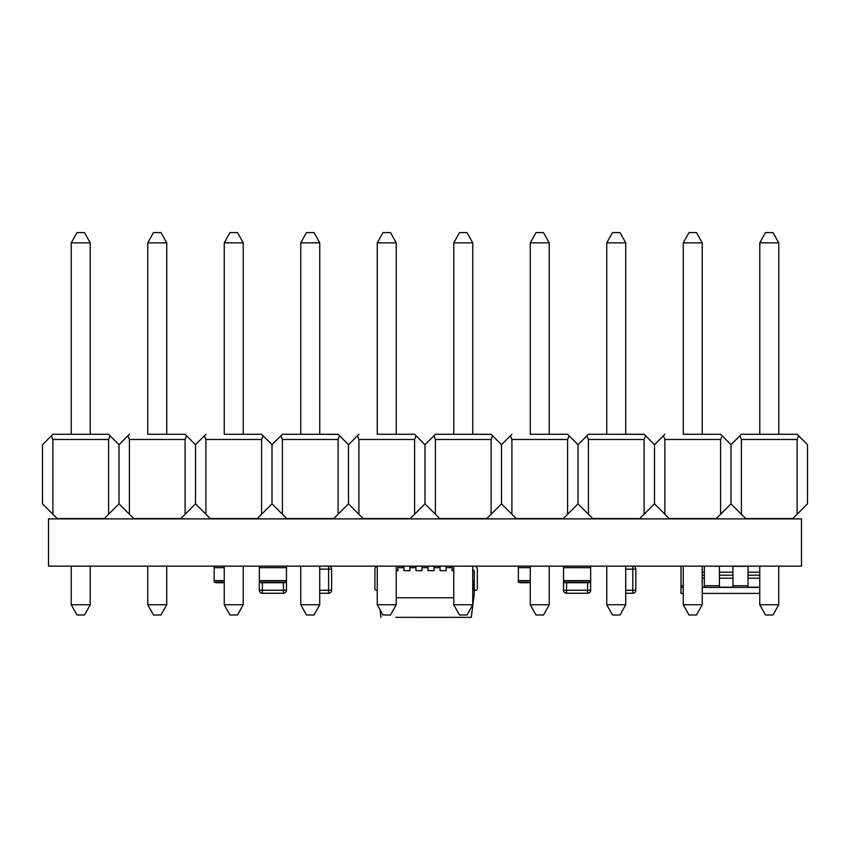 <?xml version="1.0" encoding="UTF-8"?>
<svg xmlns="http://www.w3.org/2000/svg" width="850" height="850" viewBox="0 0 850 850"><rect width="100%" height="100%" fill="white"/><g stroke="black" fill="none" stroke-linecap="round" stroke-linejoin="round"><path stroke-width="1.27" d="M48.524 518.872L801.476 518.872L801.476 566.153L48.524 566.153L48.524 518.872M791.839 566.153L746.661 566.153M715.339 566.153L670.161 566.153M332.839 566.153L287.661 566.153M562.339 566.153L517.161 566.153M638.839 566.153L593.661 566.153M485.839 566.153L440.661 566.153M103.339 566.153L58.161 566.153M409.339 566.153L364.161 566.153M179.839 566.153L134.661 566.153M256.339 566.153L211.161 566.153M683.262 242.856L683.262 434.276L720.598 434.276L702.238 434.276L702.238 242.856L696.511 232.613L688.978 232.613L683.262 242.856L702.238 242.856M664.902 439.482L663.383 435.806L654.5 444.688L654.5 503.848L664.902 514.261L664.902 439.482L720.598 439.482L720.598 514.261L716.284 518.564L669.216 518.564L664.902 514.261M741.402 439.482L797.098 439.482L798.617 435.806L797.098 434.276L741.402 434.276L739.883 435.806L741.402 439.482L741.402 514.261L731 503.848L720.598 514.261M797.098 434.276L778.738 434.276L778.738 242.856L759.762 242.856L759.762 434.276L741.402 434.276L731 444.688L731 503.848L731 444.688L722.117 435.806L720.598 439.482M664.902 434.276L663.383 435.806L664.902 434.276M720.726 434.414L721.438 435.115M530.262 242.856L530.262 434.276L567.598 434.276L549.238 434.276L549.238 242.856L543.511 232.613L535.978 232.613L530.262 242.856L549.238 242.856M511.902 439.482L510.382 435.806L501.5 444.688L501.5 503.848L511.902 514.261L511.902 439.482L567.598 439.482L567.598 514.261L563.284 518.564L516.216 518.564L511.902 514.261M606.762 242.856L625.738 242.856L620.011 232.613L612.478 232.613L606.762 242.856L606.762 434.276L588.402 434.276L644.098 434.276L654.5 444.688L654.5 503.848L639.784 518.564L592.716 518.564L578 503.848L578 444.688L578 503.848L567.598 514.261M588.402 514.261L588.402 439.482L586.883 435.806L578 444.688L569.117 435.806L567.598 439.482M511.902 434.276L510.382 435.806L511.902 434.276M567.726 434.414L568.438 435.115M377.262 242.856L377.262 434.276L414.598 434.276L396.238 434.276L396.238 242.856L390.511 232.613L382.978 232.613L377.262 242.856L396.238 242.856M358.902 439.482L357.382 435.806L348.5 444.688L348.5 503.848L358.902 514.261L358.902 439.482L414.598 439.482L414.598 514.261L410.284 518.564L363.216 518.564L358.902 514.261M453.762 242.856L472.738 242.856L467.011 232.613L459.478 232.613L453.762 242.856L453.762 434.276L435.402 434.276L491.098 434.276L501.5 444.688L501.5 503.848L486.784 518.564L439.716 518.564L425 503.848L425 444.688L425 503.848L414.598 514.261M435.402 514.261L435.402 439.482L433.882 435.806L425 444.688L416.118 435.806L414.598 439.482M358.902 434.276L357.382 435.806L358.902 434.276M414.726 434.414L415.438 435.115M224.262 242.856L224.262 434.276L261.598 434.276L243.238 434.276L243.238 242.856L237.511 232.613L229.978 232.613L224.262 242.856L243.238 242.856M205.902 439.482L204.383 435.806L195.5 444.688L195.5 503.848L205.902 514.261L205.902 439.482L261.598 439.482L261.598 514.261L257.284 518.564L210.216 518.564L205.902 514.261M300.762 242.856L319.738 242.856L314.011 232.613L306.478 232.613L300.762 242.856L300.762 434.276L282.402 434.276L338.098 434.276L348.5 444.688L348.5 503.848L333.784 518.564L286.716 518.564L272 503.848L272 444.688L272 503.848L261.598 514.261M282.402 514.261L282.402 439.482L280.882 435.806L272 444.688L263.118 435.806L261.598 439.482M205.902 434.276L204.383 435.806L205.902 434.276M261.598 434.276L263.118 435.806L261.598 434.276M90.238 242.856L71.262 242.856L76.978 232.613L84.511 232.613L90.238 242.856L90.238 434.276L108.598 434.276L110.118 435.806L108.598 434.276L52.902 434.276L51.383 435.806L52.902 439.482L52.902 514.261L57.216 518.564L104.284 518.564L119 503.848L119 444.688L119 503.848L129.402 514.261L129.402 439.482L127.882 435.806L119 444.688L110.118 435.806L108.598 439.482L108.598 514.261M52.902 514.261L42.5 503.848L42.5 444.688L52.902 434.276L71.262 434.276L71.262 242.856M147.762 242.856L147.762 434.276L185.098 434.276L166.738 434.276L166.738 242.856L161.011 232.613L153.478 232.613L147.762 242.856L166.738 242.856M185.226 434.414L195.5 444.688L195.5 503.848L180.784 518.564L133.716 518.564L129.402 514.261M185.098 514.261L185.098 439.482L129.402 439.482M185.938 435.115L186.617 435.806L185.098 439.482M129.402 434.276L127.882 435.806L129.402 434.276M338.226 434.414L319.738 434.276L319.738 242.856M338.098 514.261L338.098 439.482L282.402 439.482M338.938 435.115L339.618 435.806L338.098 439.482M282.402 434.276L280.882 435.806L282.402 434.276M491.226 434.414L472.738 434.276L472.738 242.856M491.098 514.261L491.098 439.482L435.402 439.482M491.938 435.115L492.618 435.806L491.098 439.482M435.402 434.276L433.882 435.806L435.402 434.276M644.226 434.414L625.738 434.276L625.738 242.856M644.098 514.261L644.098 439.482L588.402 439.482M644.938 435.115L645.617 435.806L644.098 439.482M588.402 434.276L586.883 435.806L588.402 434.276M798.617 435.806L807.5 444.688L807.5 503.848L797.098 514.261L797.098 439.482M741.402 514.261L745.716 518.564L792.784 518.564L797.098 514.261M696.511 614.986L688.989 614.986L683.251 604.743L702.227 604.743L696.511 614.986M702.227 566.451L702.227 604.743M683.251 566.451L683.251 604.743M543.511 614.986L535.989 614.986L530.251 604.743L549.227 604.743L543.511 614.986M549.227 566.451L549.227 604.743M530.251 566.451L530.251 604.743M390.511 614.986L382.989 614.986L377.251 604.743L396.228 604.743L390.511 614.986M396.228 566.451L396.228 604.743M377.251 566.451L377.251 604.743M237.511 614.986L229.989 614.986L224.251 604.743L243.227 604.743L237.511 614.986M243.227 566.451L243.227 604.743M224.251 566.451L224.251 604.743M84.511 614.986L76.989 614.986L71.251 604.743L90.228 604.743L84.511 614.986M90.228 566.451L90.228 604.743M71.251 566.451L71.251 604.743M161.011 614.986L153.489 614.986L147.751 604.743L166.727 604.743L161.011 614.986M166.727 566.451L166.727 604.743M147.751 566.451L147.751 604.743M314.011 614.986L306.489 614.986L300.751 604.743L319.728 604.743L314.011 614.986M319.728 566.451L319.728 604.743M300.751 566.451L300.751 604.743M467.011 614.986L459.489 614.986L453.751 604.743L472.728 604.743L467.011 614.986M472.728 566.451L472.728 604.743M453.751 566.451L453.751 604.743M620.011 614.986L612.489 614.986L606.751 604.743L625.727 604.743L620.011 614.986M625.727 566.451L625.727 604.743M606.751 566.451L606.751 604.743M759.751 604.743L778.727 604.743L773.011 614.986L765.489 614.986L759.751 604.743L759.751 566.451M778.727 604.743L778.727 566.451M759.762 242.856L765.478 232.613L773.011 232.613L778.738 242.856M403.92 566.451L403.92 570.669L409.944 570.669L409.944 566.153M428.007 566.153L428.007 570.669L434.031 570.669L434.031 566.153M452.104 566.451L452.104 570.669L453.751 570.669M440.056 566.153L440.056 570.669L446.08 570.669L446.08 566.451M415.969 566.153L415.969 570.669L421.993 570.669L421.993 566.153M396.228 570.669L397.896 570.669L397.896 566.451M397.896 567.662L403.92 567.662M409.944 567.662L415.969 567.662M421.993 567.662L428.007 567.662M434.031 567.662L440.056 567.662M446.08 567.662L452.104 567.662M453.751 597.773L396.228 597.773M425.797 617.355L445.57 617.387M445.241 617.387L447.323 617.387M414.556 617.355L423.289 617.387M424.426 617.355L426.073 617.387M395.824 617.355L471.293 617.355L474.311 593.258L474.311 590.251L472.728 590.251M380.949 617.355L380.109 609.854M377.251 590.251L376.422 590.251A1.509 1.509 0 0 1 374.924 588.742L374.924 569.16A3.007 3.007 0 0 1 376.624 566.451M402.029 567.662L402.029 566.451M472.728 579.169L474.311 590.251L474.311 572.178A3.007 3.007 0 0 0 472.728 569.521M475.618 566.451A3.007 3.007 0 0 1 477.317 569.16L477.317 588.742A1.509 1.509 0 0 1 475.819 590.251L474.311 590.251M450.213 567.662L450.213 566.451M719.408 566.153L719.408 587.191L732.955 587.191L732.955 578.202L719.408 578.202M732.955 566.153L732.955 572.178L719.408 572.178M732.955 572.178L732.955 578.202M748.021 566.451L748.021 587.191L759.751 587.191M759.751 572.178L748.021 572.178M704.342 585.746L719.408 585.746M704.342 566.451L704.342 587.191L702.227 587.191M683.251 593.417L680.999 593.417L680.999 585.746L683.251 585.746M732.955 585.746L748.021 585.746M704.342 572.178L702.227 572.178M715.339 566.312L719.408 566.312M732.955 566.312L746.661 566.312M680.999 585.746L680.999 566.312M702.227 593.417L759.751 593.417M286.461 590.251L259.346 590.251A3.007 3.007 0 0 0 262.363 593.258L283.443 593.258A3.007 3.007 0 0 0 286.461 590.251L286.461 566.153M286.461 582.112L259.346 582.112L259.346 566.153M260.249 582.112L260.854 582.718L284.952 582.718L285.558 582.112M590.654 590.251L587.637 590.251L587.637 593.258A3.007 3.007 0 0 0 590.654 590.251A3.007 3.007 0 0 1 587.637 593.258L566.557 593.258A3.007 3.007 0 0 1 563.539 590.251L563.539 582.112L590.654 582.112L590.654 590.251L590.654 566.153M563.539 582.112L563.539 566.153M564.442 582.112L565.048 582.718L589.146 582.718L589.751 582.112M530.251 582.112L518.362 582.112L518.362 566.451M519.265 582.112L519.871 582.718L530.251 582.718M224.251 582.112L214.168 582.112L214.168 566.451M215.082 582.112L215.677 582.718L224.251 582.718M329.938 566.451A3.007 3.007 0 0 1 331.638 569.16L331.638 590.251L328.621 590.251L328.621 569.16L331.638 569.16M319.728 593.258L328.621 593.258A3.007 3.007 0 0 0 331.638 590.251M634.132 566.451A3.007 3.007 0 0 1 635.832 569.16A3.007 3.007 0 0 0 634.132 566.451A3.007 3.007 0 0 1 635.832 569.16L635.832 590.251L632.814 590.251L632.814 569.16L635.832 569.16A3.007 3.007 0 0 0 634.132 566.451M625.727 590.251L632.814 590.251L632.814 593.258A3.007 3.007 0 0 0 635.832 590.251A3.007 3.007 0 0 1 632.814 593.258L625.727 593.258M259.346 590.251L259.346 582.112M52.902 439.482L108.598 439.482M732.955 575.184L719.408 575.184M759.751 575.184L748.021 575.184M759.751 578.202L748.021 578.202M680.999 587.393L683.251 587.393M702.227 587.393L759.751 587.393M704.342 575.184L702.227 575.184M704.342 578.202L702.227 578.202M286.461 567.662L259.346 567.662M286.461 580.614L259.346 580.614M590.654 567.662L563.539 567.662M590.654 580.614L563.539 580.614M530.251 567.662L518.362 567.662M530.251 580.614L518.362 580.614M224.251 567.662L214.168 567.662M224.251 580.614L214.168 580.614M319.728 569.16L328.621 569.16L328.621 566.451M328.621 593.258L328.621 590.251L319.728 590.251M625.727 569.16L632.814 569.16L632.814 566.451M283.443 593.258L283.443 582.718M262.363 593.258L262.363 582.718M566.557 593.258L566.557 590.251L587.637 590.251L587.637 582.718M563.539 590.251L566.557 590.251L566.557 582.718"/></g></svg>
